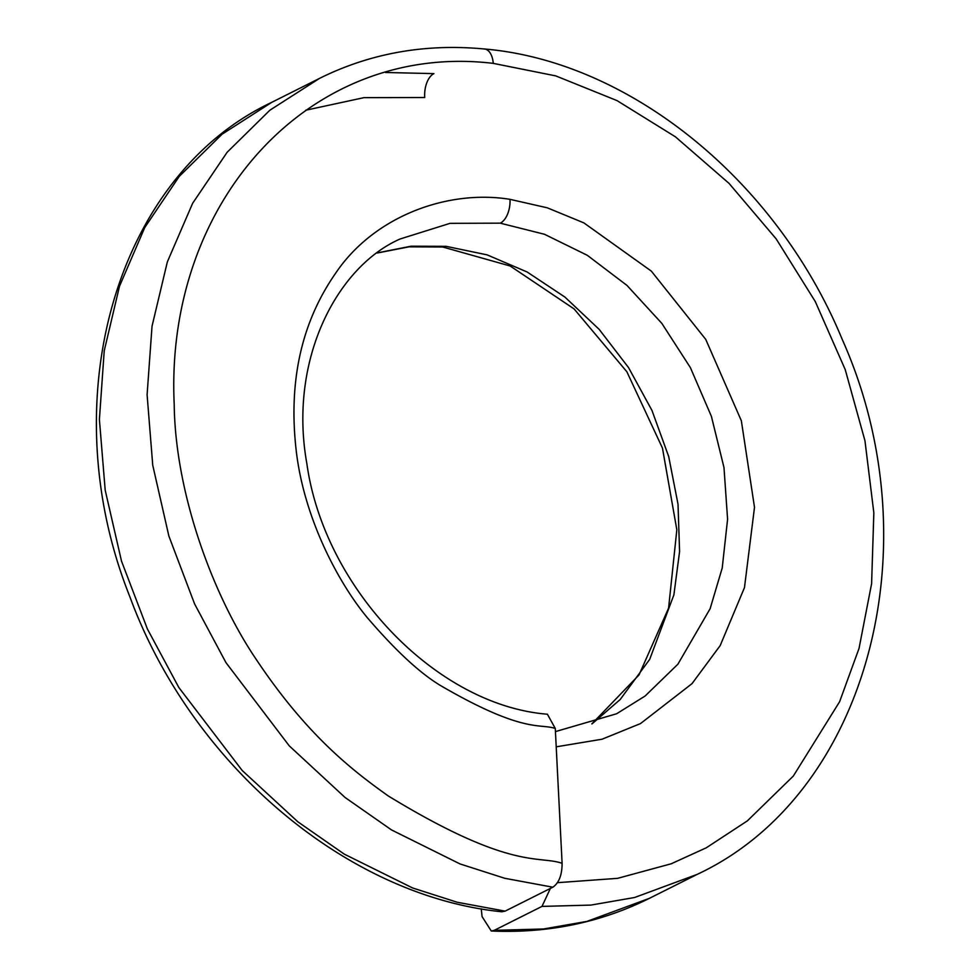 <?xml version="1.0" encoding="UTF-8"?>
<svg xmlns="http://www.w3.org/2000/svg" width="980" height="980" viewBox="0 0 980 980"><rect width="100%" height="100%" fill="white"/><g stroke="black" fill="none" stroke-linecap="round" stroke-linejoin="round"><path stroke-width="1.47" d="M542.001 906.402L494.288 930.326L543.508 928.991L586.922 921.408L649.458 898.305L697.172 874.38L634.648 897.484L590.916 905.091L542.001 906.402L550.356 888.444M481.254 908.803L482.074 916.606L491.274 931L494.288 930.326M510.004 199.344A19.551 10.682 97.5 0 1 500.216 223.158L450.028 223.342L400.11 238.985C336.924 266.67 288.206 359.942 306.863 463.65C324.38 589.115 437.007 705.478 547.404 714.212L555.28 728.483C540.25 723.252 524.153 733.861 443.046 687.005C422.062 675.122 396.925 652.141 367.635 618.049C339.778 584.717 304.707 520.748 296.377 452.037C288.083 382.298 301.191 322.665 335.675 273.163C373.931 216.249 447.676 189.214 510.004 199.344L547.318 207.821L583.835 222.864L651.357 271.142L705.723 339.362L741.346 420.763L754.502 507.322L744.482 587.584L720.178 645.6L692.003 683.66L640.54 723.558L602.1 739.202L556.211 746.834M500.216 223.158L544.5 234.281L587.302 255.302L626.98 285.425L661.831 323.376L690.386 367.623L711.407 416.353L723.987 467.57L727.589 519.241L722.211 568.033L710.12 608.715L677.878 664.22L645.11 696.02L616.628 713.759L555.44 731.607M377.521 252.84L411.037 246.213L446.133 246.335L487.134 254.874L527.13 271.987L564.946 297.099L599.148 329.341L628.523 367.574L651.982 410.473L668.691 456.521L678.013 504.173L679.581 551.593L673.885 594.897L649.691 659.356L620.218 699.487L592.104 723.816M305.699 110.238L363.935 97.657L424.744 97.51A19.551 10.609 95.7 0 1 433.932 73.623L385.471 72.483M505.117 911.13L457.256 902.262L412.641 887.978L344.274 854.131L297.896 821.84L242.17 770.464L178.838 687.507L147.392 628.964L121.496 561.087L105.191 490.172L99.397 419.477L104.223 350.828L119.499 286.233L144.771 227.519L179.291 176.351L222.068 134.211L271.852 102.288L319.566 78.363L269.868 110.213L227.152 152.255L192.643 203.276L167.36 261.844L152.023 326.267L147.098 394.744L152.745 465.28L168.879 536.06L194.591 603.925L225.939 662.59L289.259 745.866L345.046 797.463L391.486 829.913L460.012 863.931L504.761 878.288L552.818 887.206L505.117 911.13L501.785 911.78C345.793 895.941 191.149 763.837 129.789 596.551C51.34 399.975 116.13 175.506 271.852 102.288M555.28 728.483L562.104 863.319C538.412 855.136 511.107 870.877 388.325 795.993C353.119 770.929 307.23 735.845 256.344 659.589C212.868 595.62 175.224 493.063 174.207 404.36C164.567 201.194 310.293 41.479 493.259 63.369L555.783 75.901L617.057 100.622L675.441 136.833L729.047 183.395L776.16 238.875L815.299 301.583L845.213 369.558L864.948 440.706L873.842 512.834L871.6 583.688L859.043 648.38L839.603 701.741L793.335 776.038L747.36 820.873L706.323 847.774L671.239 863.772L617.621 878.337L557.461 882.674M562.104 863.319C562.067 875.018 558.968 882.98 552.818 887.206M446.133 246.335A19.551 10.829 95.6 0 1 442.678 246.985L409.064 246.838L377.288 253.012M697.172 874.38C867.815 794.731 934.148 545.027 842.139 339.215C776.736 180.541 629.613 61.348 484.549 49L484.549 49A19.551 10.621 95.6 0 1 493.259 63.369M591.859 723.889L639.021 674.938L668.581 608.139L676.837 529.788L662.456 448.08L626.857 371.751L574.072 308.896L510.2 266.009L442.678 246.985M649.458 898.305C600.654 922.597 547.918 933.487 491.274 931M484.549 49C425.296 43.39 370.293 53.177 319.566 78.363"/></g></svg>
